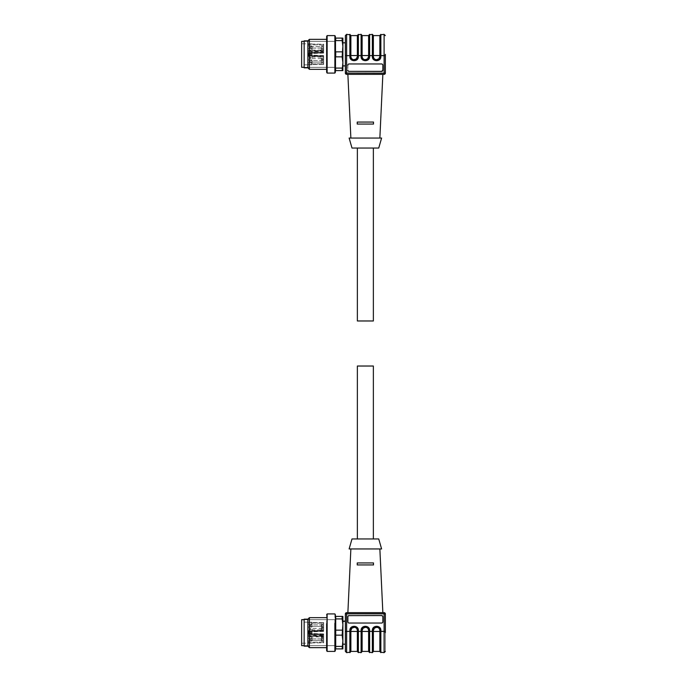 <?xml version="1.0" encoding="UTF-8"?>
<svg xmlns="http://www.w3.org/2000/svg" width="687" height="687" viewBox="0 0 687 687"><rect width="100%" height="100%" fill="white"/><g stroke="black" fill="none" stroke-linecap="round" stroke-linejoin="round"><path stroke-width="0.52" stroke-dasharray="3.44 2.58" d="M357.369 320.975L373.359 320.975M373.359 148.049L357.369 148.049L373.359 148.049M350.868 138.053L379.859 138.053L350.868 138.053M365.364 74.333L382.857 74.333L365.364 74.333M373.488 124.064L357.24 124.064L373.488 124.064L357.24 124.064L357.24 122.063L373.488 122.063L373.488 124.064L373.488 122.063L357.24 122.063L373.488 122.063M349.125 138.053L381.603 138.053M345.372 35.595L345.372 73.08A1.245 1.245 0 0 0 346.626 74.333L384.102 74.333A1.245 1.245 0 0 0 385.355 73.08L385.355 54.342M378.735 148.049L351.993 148.049M381.603 71.439L349.125 71.362L381.603 71.439A1.245 1.245 -0 0 0 382.857 70.194L382.857 65.205A1.245 1.245 -0 0 0 381.603 63.96L349.125 63.96A1.245 1.245 -0 0 0 347.871 65.205L347.871 70.194A1.245 1.245 -0 0 0 349.125 71.439M345.372 54.342L345.372 65.9L342.873 65.9M351.796 59.46L350.37 55.595L349.872 55.63L349.872 56.609M350.37 34.848L350.37 55.578L350.868 55.553L350.37 56.514L351.77 59.434L351.083 58.713M350.602 57.794L350.37 55.595M356.493 59.408L357.867 56.514L356.467 59.434L355.119 60.121M357.867 56.532L357.867 35.097L357.867 56.514L356.639 59.288L354.123 60.267L356.467 59.434M363.045 59.46L361.62 55.595L361.113 55.63L361.113 56.6M361.62 34.848L361.62 55.578L362.118 55.553L361.62 56.514L363.011 59.434L362.332 58.713M361.843 57.794L361.62 55.595M367.743 59.408L369.117 56.514L367.717 59.434L366.369 60.121M369.117 56.532L369.117 35.097L369.117 56.514L367.88 59.288L365.364 60.267L367.717 59.434M374.286 59.46L372.861 55.595L372.363 55.63L372.363 56.6M372.861 34.848L372.861 55.578L373.359 55.553L372.861 56.514L374.26 59.434L373.573 58.713M373.093 57.794L372.861 55.595M380.358 54.342L380.358 34.882L380.358 56.514L378.958 59.434L376.613 60.267L374.089 59.288L376.613 60.267L378.958 59.434L380.358 56.514L380.358 54.342L380.358 56.514L378.958 59.434L377.61 60.121M380.358 56.532L380.856 56.549L380.856 55.63L384.102 55.63L384.102 73.166L385.355 73.08M382.857 70.108L382.857 65.128A1.245 1.245 180 0 0 381.603 63.874L382.857 65.128L382.857 70.108A1.245 1.245 180 0 1 381.603 71.362M381.603 63.874L349.125 63.874A1.245 1.245 180 0 0 347.871 65.128L349.125 63.874L381.603 63.874M347.871 65.205L347.871 70.108A1.245 1.245 180 0 0 349.125 71.362M345.372 42.826L342.873 42.783M342.873 44.535L342.873 43.839M342.873 49.078L342.873 47.884M342.873 55.029L342.873 53.655M342.873 60.8L342.873 59.606M342.873 64.844L342.873 64.149M351.77 59.434L354.123 60.267L351.77 59.434M357.867 54.342L357.867 34.882L357.867 55.595L361.113 55.63L361.113 34.35L361.113 54.342M363.011 59.434L365.364 60.267L363.011 59.434M369.117 54.342L369.117 34.882L369.117 55.595L372.363 55.63L372.363 34.35L372.363 54.342M342.152 38.103L335.711 38.103L335.711 40.602L342.152 40.602L342.152 38.103L342.873 38.094L342.873 70.581M342.152 56.841L342.873 62.465L342.152 70.581L335.711 70.581L335.376 56.841L342.152 56.841L342.152 51.843L335.711 51.843L335.376 70.581M342.152 40.602L342.873 46.218L342.152 51.843M342.152 68.082L335.711 68.082L335.711 51.843L335.376 68.082M335.376 38.103L335.376 40.602M301.645 67.335L335.711 67.335L335.711 41.349L335.711 67.335L335.711 54.342L335.711 67.3L304.143 67.3L304.143 41.383L335.711 41.383L304.143 41.349L335.711 41.349L335.711 54.342L335.711 41.349L304.143 41.349L304.143 67.335L335.711 67.335L304.143 67.3M301.645 67.3L301.645 41.383L335.711 41.383L304.143 41.383M301.645 54.342L301.645 43.779L301.645 54.342M308.016 55.003L323.637 55.587L308.016 55.458L308.016 54.539L311.795 54.342L308.016 54.539L308.016 56.351L308.016 55.458L323.637 55.587L323.637 56.497L308.016 56.351M312.018 56.24L323.637 56.343L323.637 55.587L308.016 55.458L312.018 55.089L312.018 56.386L323.637 56.497L323.637 64.484L308.016 64.655L308.016 63.917L323.637 63.754L323.637 64.484L323.637 55.587L323.637 61.341C323.637 63.195 323.637 63.195 323.637 61.341C323.637 63.195 323.637 63.195 323.637 61.341C323.637 59.486 323.637 59.486 323.637 61.341C323.637 59.486 323.637 59.486 323.637 61.341L323.637 56.343L312.018 56.24L312.018 64.612L323.637 64.484L323.637 63.754L312.018 63.874L312.018 64.81L312.018 55.492L312.018 56.24L308.016 56.265L308.016 64.844L312.018 64.81L301.645 64.904M312.018 56.386L312.018 52.298L323.637 52.186L308.016 52.332L308.016 53.225L323.637 53.088L323.637 44.2L308.016 44.028L308.016 52.873L308.016 43.839L311.795 43.865L311.795 52.899L308.016 52.873L312.018 52.908L311.795 43.865M308.016 53.68L323.637 53.088L308.016 53.225L308.016 54.144L311.795 54.342L308.016 54.144L308.016 52.332M311.795 52.899L312.018 52.452L312.018 53.191L323.637 53.088L323.637 44.2L323.637 44.93L323.637 44.2L323.637 44.93L312.018 44.81L312.018 44.071L323.637 44.2L323.637 53.088L323.637 52.341L312.018 52.444L312.018 43.874L301.645 43.779M308.016 43.839L308.016 44.767L323.637 44.93L323.637 47.343C323.637 49.198 323.637 49.198 323.637 47.343C323.637 49.198 323.637 49.198 323.637 47.343C323.637 45.488 323.637 45.488 323.637 47.343C323.637 45.488 323.637 45.488 323.637 47.343L323.637 52.341M312.018 52.298L312.018 53.191L323.637 53.088L308.016 53.225L312.018 53.595L312.018 52.444M312.018 55.037L312.018 53.646M323.637 57.837L323.637 59.28L323.637 57.837C323.637 59.692 323.637 59.692 323.637 57.837C323.637 59.692 323.637 59.692 323.637 57.837C323.637 55.982 323.637 55.982 323.637 57.837C323.637 55.982 323.637 55.982 323.637 57.837M308.016 56.265L308.016 64.844M311.795 55.776L308.016 55.81L312.018 55.776L311.795 64.818M323.637 55.587L312.018 55.492M323.637 61.341C323.637 63.195 323.637 63.195 323.637 61.341C323.637 63.195 323.637 63.195 323.637 61.341C323.637 59.486 323.637 59.486 323.637 61.341C323.637 59.486 323.637 59.486 323.637 61.341M323.637 50.847L323.637 49.404L323.637 50.847C323.637 48.992 323.637 48.992 323.637 50.847C323.637 48.992 323.637 48.992 323.637 50.847C323.637 52.693 323.637 52.693 323.637 50.847C323.637 52.693 323.637 52.693 323.637 50.847L308.016 50.975L323.637 50.847M323.637 47.343C323.637 49.198 323.637 49.198 323.637 47.343C323.637 49.198 323.637 49.198 323.637 47.343C323.637 45.488 323.637 45.488 323.637 47.343C323.637 45.488 323.637 45.488 323.637 47.343M308.016 48.786L312.018 48.768M308.016 45.909L312.018 45.917M308.016 59.898L312.018 59.906M308.016 62.775L312.018 62.766M321.258 57.837L321.258 59.237L321.258 57.837M321.258 60.808L321.258 61.864M321.258 50.847L321.258 49.447L321.258 50.847M321.258 46.81L321.258 47.875M322.881 47.343L322.881 46.596L322.881 47.343M322.881 57.837L322.881 58.593L322.881 57.837M321.258 51.594L322.881 51.594L322.881 50.091L322.881 51.594L322.881 50.091L322.881 51.594L322.881 50.091L322.881 51.594L322.881 50.091L322.881 51.594L310.644 51.594L310.644 50.091L310.644 51.594A0.747 0.747 0 0 1 309.889 50.847L309.889 50.847A0.747 0.747 0 0 0 310.644 51.594M322.881 61.341L322.881 60.585L322.881 61.341M335.376 56.841L335.376 51.843M335.376 36.463L335.376 72.221M334.878 35.595L334.878 73.08M327.132 35.595L327.132 63.711M326.634 61.839L326.634 36.463M326.634 39.348L326.634 46.845M309.39 39.348L309.39 61.839M307.888 67.833L307.888 40.851M304.143 40.851L304.143 67.833M321.258 58.593L322.881 58.593L322.881 57.09L322.881 58.593L310.644 58.593L310.644 57.09L310.644 58.593A0.747 0.747 0 0 1 309.889 57.837L309.889 57.837A0.747 0.747 0 0 0 310.644 58.593M322.881 46.596L322.881 48.09L322.881 46.596L310.644 46.596L310.644 48.09L310.644 46.596A0.747 0.747 0 0 0 309.889 47.343L309.889 47.343A0.747 0.747 0 0 0 310.644 48.09L310.644 47.343L310.644 48.09L322.881 48.09L310.644 48.09A0.747 0.747 0 0 1 309.889 47.343L309.889 47.343A0.747 0.747 0 0 1 310.644 46.596L322.881 46.596M322.881 62.088L322.881 60.585L322.881 62.088L310.644 62.088L310.644 60.585L310.644 62.088A0.747 0.747 0 0 1 309.889 61.341L309.889 61.341A0.747 0.747 0 0 0 310.644 62.088L322.881 62.088M304.143 619.167L304.143 646.149M307.888 619.167L307.888 646.149M309.39 647.652L309.39 617.665M326.634 625.161L326.634 647.652L326.634 625.161M326.634 614.779L326.634 641.598M327.132 651.405L327.132 613.92M334.878 613.92L334.878 651.405M335.376 614.779L335.376 650.537M304.143 619.7L304.143 645.651L304.143 619.665L335.376 619.7L304.143 619.7L335.376 619.7L335.376 645.617L304.143 645.617M304.143 619.665L335.376 619.7L304.143 619.665M335.376 645.617L304.143 645.651L335.376 645.651L335.376 619.7M322.881 639.657L322.881 640.404L322.881 639.657M322.881 629.163L322.881 628.407L322.881 629.163M321.636 635.406L322.881 635.406L322.881 636.909L322.881 635.406L322.881 636.909L322.881 635.406L321.258 635.406L321.258 636.909L321.258 634.762L321.258 637.553L321.258 634.762L321.636 636.909L321.636 635.406L321.636 636.909L321.636 635.406L310.644 635.406L310.644 636.909L310.644 635.406A0.747 0.747 0 0 0 309.889 636.153L309.889 636.153A0.747 0.747 0 0 0 310.644 636.909L310.644 636.153L310.644 636.909L321.258 636.909L321.258 636.153L321.258 636.909L322.881 636.909L321.636 636.909M321.636 628.407L322.881 628.407L322.881 629.91L322.881 628.407L321.258 628.407L321.258 630.554L321.258 627.763L321.258 630.554L321.636 628.407L321.636 629.91L321.636 628.407L310.644 628.407L310.644 629.91L310.644 628.407A0.747 0.747 0 0 0 309.889 629.163L309.889 629.163A0.747 0.747 0 0 0 310.644 629.91L321.258 629.91L321.258 629.163L321.258 629.91L322.881 629.91L321.636 629.91M322.881 625.659L322.881 626.415L322.881 625.659M322.881 640.404L322.881 638.91L322.881 640.404L310.644 640.404L310.644 638.91L310.644 640.404A0.747 0.747 0 0 1 309.889 639.657L309.889 639.657A0.747 0.747 0 0 0 310.644 640.404L322.881 640.404M322.881 624.912L322.881 626.415L322.881 624.912L321.258 624.912L321.258 626.415L321.258 624.912L310.644 624.912L310.644 626.415L310.644 624.912A0.747 0.747 0 0 0 309.889 625.659L309.889 625.659A0.747 0.747 0 0 0 310.644 626.415L322.881 626.415L310.644 626.415A0.747 0.747 0 0 1 309.889 625.659L309.889 625.659A0.747 0.747 0 0 1 310.644 624.912L322.881 624.912M373.359 538.952L357.369 538.952L373.359 538.952M357.369 366.025L373.359 366.025M350.868 548.947L379.859 548.947L350.868 548.947M365.364 612.667L382.857 612.667L365.364 612.667M357.24 562.936L373.488 562.936L373.488 564.937L357.24 564.937L357.24 562.936L373.488 562.936L357.24 562.936L357.24 564.937L373.488 564.937L357.24 564.937M381.603 548.947L349.125 548.947M351.993 538.952L378.735 538.952M346.626 652.65L346.626 612.667A1.245 1.245 0 0 0 345.372 613.92L384.102 613.834L384.102 612.667A1.245 1.245 0 0 1 385.355 613.92L385.355 631.447L384.102 631.37L384.102 652.65M385.355 632.658C385.355 656.841 385.355 656.841 385.355 632.658M349.125 615.561L381.603 615.561L382.857 616.806L382.857 621.795A1.245 1.245 180 0 1 381.603 623.04L349.125 623.04A1.245 1.245 180 0 1 347.871 621.795L347.871 616.806A1.245 1.245 180 0 1 349.125 615.561L381.603 615.638M382.857 616.892L382.857 621.872A1.245 1.245 -0 0 1 381.603 623.126L382.857 621.872L382.857 616.806A1.245 1.245 180 0 0 381.603 615.561M345.372 613.92L345.372 651.405M342.873 644.217L342.873 621.142L345.372 621.1L345.372 644.217M342.873 643.161L342.873 644.174L345.372 644.174L345.372 632.658M381.603 623.126L349.125 623.126A1.245 1.245 -0 0 1 347.871 621.872L349.125 623.126L381.603 623.126M347.871 621.795L347.871 616.892A1.245 1.245 -0 0 1 349.125 615.638M372.363 630.408L372.363 631.37L372.861 631.405L374.26 627.566L376.613 626.733L378.958 627.566L380.358 630.486L380.358 632.658L380.358 631.422L379.859 631.447L379.859 651.405M373.359 651.405L373.359 630.52C373.513 628.665 374.509 627.583 376.347 627.283L378.82 628.133L379.859 630.52L380.358 630.486L378.958 627.566L379.645 628.287M380.126 629.206L380.358 631.405L384.102 631.37L384.102 613.834L385.355 613.92M378.958 627.566L376.613 626.733L374.26 627.566L372.861 631.422L374.26 627.566L375.609 626.879M372.861 630.468L372.363 630.451M361.113 630.4L361.113 631.37L361.62 631.405L363.011 627.566L365.364 626.733L367.717 627.566L369.117 630.486L369.117 632.658L369.117 631.405L372.363 631.37L372.363 652.65L372.363 632.658M362.118 651.405L362.118 630.52C362.272 628.665 363.268 627.583 365.106 627.283L367.571 628.133L368.61 630.52L369.117 630.486L367.717 627.566L368.404 628.287M368.885 629.206L368.61 651.405M367.717 627.566L365.364 626.733L363.011 627.566L361.62 631.422L363.011 627.566L364.359 626.879M361.62 630.468L361.113 630.451M356.441 627.54L357.867 630.486L357.867 632.658L357.867 631.405L361.113 631.37L361.113 652.65L361.113 632.658M349.872 630.4L349.872 631.37L350.37 631.405L351.77 627.566L354.123 626.733L357.154 628.287M357.635 629.206L357.369 651.405M351.744 627.592L353.118 626.879M350.37 630.468L351.77 627.566L350.37 630.486L349.872 630.451M342.873 621.512L342.873 622.156M342.873 622.851L342.873 626.201M342.873 627.394L342.873 631.971M342.873 633.345L342.873 637.922M342.873 639.116L342.873 642.465M350.37 652.152L350.37 632.658M351.873 628.167L353.968 627.274L356.33 628.133L357.369 630.52L357.867 630.486L356.467 627.566L354.123 626.733L351.77 627.566M357.867 651.903L357.867 632.658M361.62 652.152L361.62 632.658M369.117 651.903L369.117 632.658M372.861 652.152L372.861 632.658M380.358 651.903L380.358 632.658M342.152 646.407L335.711 646.407L335.711 648.906L342.152 648.906L342.873 640.782L342.152 635.157L342.873 624.535L342.152 616.419L342.873 616.419L342.873 648.906M335.711 645.617L335.711 619.665L335.711 645.617L301.645 645.651M301.645 645.617L301.645 619.665M301.645 632.658L301.645 622.096L301.645 632.658M308.016 631.997L323.637 631.413L308.016 631.542L308.016 632.461L311.795 632.658L308.016 632.461L308.016 630.649L308.016 631.542L323.637 631.413L323.637 630.503L308.016 630.649M312.018 630.76L323.637 630.657L323.637 631.413L308.016 631.542L312.018 631.911L312.018 630.614L323.637 630.503L323.637 622.516L308.016 622.345L308.016 623.083L323.637 623.246L323.637 622.516L323.637 631.413L323.637 625.659C323.637 623.805 323.637 623.805 323.637 625.659C323.637 623.805 323.637 623.805 323.637 625.659C323.637 627.514 323.637 627.514 323.637 625.659C323.637 627.514 323.637 627.514 323.637 625.659L323.637 630.657L312.018 630.76L312.018 622.388L323.637 622.516L323.637 623.246L312.018 623.126L312.018 622.19L312.018 631.508L312.018 630.76L308.016 630.735L308.016 622.156L312.018 622.19L301.645 622.096M312.018 630.614L312.018 634.702L323.637 634.814L308.016 634.668L308.016 633.775L323.637 633.912L323.637 642.8L308.016 642.972L308.016 634.127L308.016 643.161L311.795 643.135L311.795 634.101L308.016 634.127L312.018 634.092L311.795 643.135M308.016 633.32L323.637 633.912L308.016 633.775L308.016 632.856L311.795 632.658L308.016 632.856L308.016 634.668M311.795 634.101L312.018 634.548L312.018 633.809L323.637 633.912L323.637 642.8L323.637 642.07L323.637 642.8L323.637 642.07L312.018 642.19L312.018 642.929L323.637 642.8L323.637 633.912L323.637 634.659L312.018 634.556L312.018 643.126L301.645 643.221M308.016 643.161L308.016 642.233L323.637 642.07L323.637 639.657C323.637 637.802 323.637 637.802 323.637 639.657C323.637 637.802 323.637 637.802 323.637 639.657C323.637 641.512 323.637 641.512 323.637 639.657C323.637 641.512 323.637 641.512 323.637 639.657L323.637 634.659M312.018 634.702L312.018 633.809L323.637 633.912L308.016 633.775L312.018 633.405L312.018 634.556M312.018 631.963L312.018 633.354M323.637 629.163L323.637 627.72L323.637 629.163C323.637 627.308 323.637 627.308 323.637 629.163C323.637 627.308 323.637 627.308 323.637 629.163C323.637 631.018 323.637 631.018 323.637 629.163C323.637 631.018 323.637 631.018 323.637 629.163M308.016 630.735L308.016 622.156M311.795 631.224L308.016 631.19L312.018 631.224L311.795 622.182M323.637 631.413L312.018 631.508M323.637 625.659C323.637 623.805 323.637 623.805 323.637 625.659C323.637 623.805 323.637 623.805 323.637 625.659C323.637 627.514 323.637 627.514 323.637 625.659C323.637 627.514 323.637 627.514 323.637 625.659M323.637 636.153L323.637 637.596L323.637 636.153C323.637 638.008 323.637 638.008 323.637 636.153C323.637 638.008 323.637 638.008 323.637 636.153C323.637 634.307 323.637 634.307 323.637 636.153C323.637 634.307 323.637 634.307 323.637 636.153L308.016 636.025L323.637 636.153M323.637 639.657C323.637 637.802 323.637 637.802 323.637 639.657C323.637 637.802 323.637 637.802 323.637 639.657C323.637 641.512 323.637 641.512 323.637 639.657C323.637 641.512 323.637 641.512 323.637 639.657M308.016 638.214L312.018 638.232M308.016 641.091L312.018 641.083M308.016 627.102L312.018 627.094M308.016 624.225L312.018 624.234M321.258 626.192L321.258 625.136M321.258 640.19L321.258 639.125M342.152 616.419L335.711 616.419L335.711 646.407M342.152 618.918L335.711 618.918M342.152 630.159L335.711 630.159M342.152 635.157L335.711 635.157M301.645 619.7L335.711 619.7M321.636 625.659L321.636 626.415L321.636 625.659M321.636 626.415L321.636 624.912L321.636 626.415M321.636 639.657L321.636 640.404L321.636 639.657M321.636 638.91L321.636 640.404L321.636 638.91M346.626 74.333L346.626 73.166L384.102 73.166L384.102 74.333M345.372 73.08L346.626 73.166L346.626 55.63L349.872 55.63L349.872 34.35L349.872 54.342M358.365 56.592L358.365 54.342M369.615 56.592L369.615 54.342M346.626 34.35L346.626 55.63L345.372 55.553M385.355 55.553L384.102 55.63L384.102 34.35M380.358 55.595L380.856 55.63L380.856 34.35L380.856 54.342M350.37 56.514L349.872 56.549M350.868 56.48L351.907 58.867L354.38 59.717C356.218 59.417 357.214 58.335 357.369 56.48L358.365 56.549M361.62 56.514L361.113 56.549M362.118 56.48L363.157 58.867L365.621 59.717C367.459 59.417 368.455 58.335 368.61 56.48L369.615 56.549M372.861 56.514L372.363 56.549M357.369 56.48L357.369 55.553L350.868 55.553L350.868 35.595M357.369 35.595L357.369 55.553L357.867 55.578M368.61 56.48L368.61 55.553L362.118 55.553L362.118 35.595M368.61 35.595L368.61 55.553L369.117 55.578M373.359 56.48L374.398 58.867L376.871 59.717C378.709 59.417 379.705 58.335 379.859 56.48L379.859 55.553L373.359 55.553L373.359 35.595M379.859 56.48L380.358 56.514M379.859 35.595L379.859 55.553L380.358 55.578M308.016 52.418L312.018 52.452M323.637 52.839L312.018 52.942M308.016 51.233L323.637 51.096M323.637 55.81L312.018 55.707M323.637 50.589L308.016 50.726M310.644 50.847L310.644 50.091L310.644 50.847M310.644 638.91L310.644 639.657L310.644 638.91A0.747 0.747 0 0 0 309.889 639.657L309.889 639.657A0.747 0.747 0 0 1 310.644 638.91L322.881 638.91L310.644 638.91M380.856 632.658L380.856 630.391M369.615 632.658L369.615 630.4M358.365 632.658L358.365 630.4M345.372 631.447L349.872 631.37L349.872 652.65L349.872 632.658M380.358 630.486L380.856 630.451M369.117 630.486L369.615 630.451M357.867 630.486L358.365 630.451M350.37 630.486L350.868 630.52L350.868 631.447L350.37 631.422M350.868 651.405L350.868 631.447L357.369 631.447M368.61 631.447L361.62 631.422M362.118 630.52L361.62 630.486M379.859 631.447L372.861 631.422M373.359 630.52L372.861 630.486M350.868 630.52L351.83 628.21M308.016 634.582L312.018 634.548M323.637 634.161L312.018 634.058M308.016 635.767L323.637 635.904M323.637 631.19L312.018 631.293M323.637 636.411L308.016 636.274M312.018 64.63L308.016 64.672M312.018 44.054L308.016 44.011M308.016 53.629L312.018 53.595M308.016 55.054L312.018 55.089M321.258 56.446L323.637 56.403L321.258 56.446M321.258 59.237L323.637 59.28L321.258 59.237M321.258 62.732L323.637 62.775L321.258 62.732M321.258 59.941L323.637 59.898L321.258 59.941M321.258 52.238L323.637 52.281L321.258 52.238M321.258 49.447L323.637 49.404L321.258 49.447M321.258 48.743L323.637 48.777L321.258 48.743M321.258 45.952L323.637 45.909L321.258 45.952M321.258 57.09L310.644 57.09A0.747 0.747 0 0 0 309.889 57.837A0.747 0.747 0 0 1 310.644 57.09M321.258 50.091L310.644 50.091A0.747 0.747 0 0 0 309.889 50.847L309.889 50.847A0.747 0.747 0 0 1 310.644 50.091M322.881 60.585L310.644 60.585A0.747 0.747 0 0 0 309.889 61.341A0.747 0.747 0 0 1 310.644 60.585L322.881 60.585M310.644 628.407A0.747 0.747 0 0 0 309.889 629.163L309.889 629.163A0.747 0.747 0 0 0 310.644 629.91M310.644 635.406A0.747 0.747 0 0 0 309.889 636.153L309.889 636.153A0.747 0.747 0 0 0 310.644 636.909M312.018 622.37L308.016 622.328M312.018 642.946L308.016 642.989M308.016 633.371L312.018 633.405M308.016 631.946L312.018 631.911M321.258 630.554L323.637 630.597L321.258 630.554M321.258 627.763L323.637 627.72L321.258 627.763M321.258 624.268L323.637 624.225L321.258 624.268M321.258 627.059L323.637 627.102L321.258 627.059M321.258 634.762L323.637 634.719L321.258 634.762M321.258 637.553L323.637 637.596L321.258 637.553M321.258 638.257L323.637 638.223L321.258 638.257M321.258 641.048L323.637 641.091L321.258 641.048"/><path stroke-width="1.03" d="M357.369 148.049L357.369 320.975L373.359 320.975L373.359 148.049M350.868 138.053L347.871 74.333M379.859 138.053L382.857 74.333M373.488 124.064L373.488 122.063L357.24 122.063L357.24 124.064L373.488 124.064L373.488 122.063M357.24 124.064L357.24 122.063L357.24 124.064M381.603 138.053L349.125 138.053L351.993 148.049L378.735 148.049L381.603 138.053M345.372 73.08L384.102 73.166L384.102 74.333L346.626 74.333A1.245 1.245 0 0 1 345.372 73.08L345.372 35.595L346.626 34.35L350.37 34.848L350.37 56.54L351.77 59.434L354.123 60.267L351.77 59.434M384.102 74.333A1.245 1.245 0 0 0 385.355 73.08L385.355 54.342C385.355 30.159 385.355 30.159 385.355 54.342M349.125 71.439A1.245 1.245 0 0 1 347.871 70.194L347.871 70.108A1.245 1.245 180 0 0 349.125 71.362L381.603 71.439L382.857 70.108M347.871 65.205A1.245 1.245 0 0 1 349.125 63.96L381.603 63.96A1.245 1.245 0 0 1 382.857 65.205L382.857 70.194A1.245 1.245 0 0 1 381.603 71.439M345.372 65.9L342.873 65.9L345.372 65.858L345.372 54.342M351.083 58.713L350.602 57.794M355.119 60.121L356.467 59.434L357.867 55.595L357.867 56.703L358.365 56.549C358.631 62.028 349.606 62.028 349.872 56.549C349.606 62.028 358.631 62.028 358.365 56.549L358.365 55.63L361.113 55.63L361.113 56.549C360.855 62.028 369.872 62.028 369.615 56.549C369.881 62.028 360.855 62.028 361.113 56.549L361.62 56.514L363.011 59.434L365.364 60.267L363.011 59.434M357 58.919L356.493 59.408M362.332 58.713L361.843 57.794M366.369 60.121L367.717 59.434L369.117 55.595L369.108 56.703L369.615 55.63L372.363 55.63L372.363 56.549C372.096 62.028 381.122 62.028 380.856 56.549C381.122 62.028 372.096 62.028 372.363 56.549L372.861 56.514L374.26 59.434L376.613 60.267L374.26 59.434M368.241 58.919L367.743 59.408M373.573 58.713L373.093 57.794M377.61 60.121L376.613 60.267L378.958 59.434L380.358 56.532L380.358 54.342M379.482 58.919L378.984 59.408M372.861 56.514L373.359 56.48L373.359 55.553L372.861 55.578L372.861 56.54L372.861 34.848L372.363 34.35L369.117 34.848M361.62 56.514L362.118 56.48L362.118 55.553L361.62 55.578L361.62 56.703L361.62 34.848L361.113 34.35L357.867 34.848M349.125 71.362L381.603 71.362M345.372 42.826L342.873 42.826L345.372 42.783M342.873 43.839L342.873 44.535M342.873 47.884L342.873 49.078M342.873 53.655L342.873 55.029M342.873 59.606L342.873 60.8M342.873 64.149L342.873 64.844M350.37 56.514L350.868 56.48L350.37 54.342L350.379 56.703L349.872 55.63L346.626 55.63L346.626 74.333M358.365 54.342L358.365 34.35L358.365 55.63L357.867 55.595L357.867 54.342M369.615 54.342L369.615 34.35L369.615 55.63L369.117 55.595L369.117 54.342M342.873 70.581L342.152 70.581L342.873 70.581L342.873 38.094L342.152 38.094L342.152 40.593L335.711 40.593L335.711 38.094L342.152 38.094M335.376 68.082L335.711 70.581L342.152 70.581L342.873 62.465L342.152 56.841L342.873 46.218L342.152 40.593M342.152 56.841L335.711 56.841L335.711 51.843L342.152 51.843M335.376 51.843L335.376 40.593M335.376 70.581L335.711 68.082L342.152 68.082M335.376 38.094L335.376 56.841M304.143 41.383L301.645 41.383L304.143 41.349M301.645 41.383L301.645 67.3L304.143 67.3M301.645 67.3L304.143 67.335M334.878 73.08L335.376 72.221L335.376 36.463L334.878 35.595L327.132 35.595L327.132 73.08L334.878 73.08L334.878 35.595M327.132 35.595L326.634 36.463L326.634 72.221L326.634 69.335L309.39 69.335L309.39 39.348L326.634 39.348M309.39 39.348L307.888 40.851L307.888 67.833L309.39 69.335M307.888 67.833L304.143 67.833L304.143 40.851L307.888 40.851M307.888 646.149L304.143 646.149L304.143 619.167L307.888 619.167L309.39 617.665L309.39 647.652L307.888 646.149L307.888 619.167M326.634 614.779L327.132 613.92L327.132 651.405L326.634 650.537L326.634 623.719M327.132 613.92L334.878 613.92L335.376 614.779L335.376 650.537L334.878 651.405L334.878 623.289M357.369 538.952L357.369 366.025L373.359 366.025L373.359 538.952M350.868 548.947L347.871 612.667L346.626 612.667L384.102 612.667L347.871 612.667M379.859 548.947L382.857 612.667M373.488 562.936L373.488 564.937L373.488 562.936L357.24 562.936L357.24 564.937L373.488 564.937L373.488 562.936M349.125 548.947L381.603 548.947L378.735 538.952L351.993 538.952L349.125 548.947M357.24 562.936L357.24 564.937M345.372 613.92L346.626 613.834L346.626 652.65L345.372 651.405L345.372 613.92A1.245 1.245 0 0 1 346.626 612.667L346.626 613.834L384.102 613.834L384.102 612.667A1.245 1.245 0 0 1 385.355 613.92L385.355 632.658L385.355 631.447L384.102 631.37L384.102 613.834L385.355 613.92M381.603 615.561L349.125 615.638L381.603 615.561A1.245 1.245 180 0 1 382.857 616.806L382.857 621.795A1.245 1.245 180 0 1 381.603 623.04L349.125 623.04A1.245 1.245 180 0 1 347.871 621.795L347.871 616.892A1.245 1.245 0 0 1 349.125 615.638M349.125 615.561A1.245 1.245 180 0 0 347.871 616.806L347.871 621.795M345.372 644.217L342.873 644.174L345.372 644.217M345.372 632.658L345.372 621.142L342.873 621.512M350.37 631.422L357.369 631.447L357.369 630.52L357.867 632.658L357.867 630.486L356.467 627.566L354.123 626.733L351.77 627.566L350.37 630.486L350.37 652.152L346.626 652.65M350.37 651.903L350.868 651.405L350.868 630.52L349.872 630.451C349.606 624.972 358.631 624.972 358.365 630.451L358.365 631.37L361.113 631.37L361.113 630.451C360.855 624.972 369.872 624.972 369.615 630.451L369.615 631.37L372.363 631.37L372.363 630.451C372.096 624.972 381.122 624.972 380.856 630.451L380.856 631.37L384.102 631.37L384.102 652.65L385.355 651.405M358.365 632.658L358.365 652.65L358.365 631.37L357.867 631.405L357.867 630.297L358.365 630.451C358.631 624.972 349.606 624.972 349.872 630.451L349.872 631.37L345.372 631.447M361.62 631.422L368.61 631.447L368.61 630.52L369.117 632.658L369.117 630.486L367.717 627.566L365.364 626.733L363.011 627.566L361.62 630.486L361.62 652.152L361.113 652.65L357.867 652.152M361.62 651.903L362.118 651.405L362.118 630.52L361.113 630.451C360.855 624.972 369.881 624.972 369.615 630.451L369.108 630.297L369.117 631.405L369.615 631.37L369.615 652.65L369.615 632.658M380.856 632.658L380.856 652.65L380.856 631.37L380.358 631.405L380.358 632.658L380.358 630.486L378.958 627.566L376.613 626.733L374.26 627.566L372.861 630.486L372.861 652.152L372.363 652.65L369.117 652.152M372.861 631.422L373.359 631.447L373.359 630.52L372.363 630.451C372.096 624.972 381.122 624.972 380.856 630.451L380.349 630.297L380.358 631.422L379.859 631.447L379.859 651.405L380.358 651.903L380.358 632.658L380.358 652.118L380.358 632.658M382.857 616.892A1.245 1.245 0 0 0 381.603 615.638M379.645 628.287L380.126 629.206M375.609 626.879L378.958 627.566M373.737 628.081L374.235 627.592M368.404 628.287L368.885 629.206M364.359 626.879L367.717 627.566M362.487 628.081L362.985 627.592M357.154 628.287L357.635 629.206M353.118 626.879L356.467 627.566M351.246 628.081L351.744 627.592M342.873 621.142L345.372 621.1M342.873 622.156L342.873 622.851M342.873 626.201L342.873 627.394M342.873 631.971L342.873 633.345M342.873 637.922L342.873 639.116M342.873 642.465L342.873 643.161M350.37 632.658L350.37 631.405L349.872 631.37L349.872 652.65L349.872 632.658M357.867 632.658L357.867 652.118L357.867 632.658L357.867 651.903L357.369 651.405L357.369 631.447M361.62 632.658L361.62 631.405L361.113 631.37L361.113 652.65L361.113 632.658M369.117 632.658L369.117 652.118L369.117 632.658L369.117 651.903L368.61 651.405L368.61 631.447M372.861 632.658L372.861 631.405L372.363 631.37L372.363 652.65L372.363 632.658M342.873 648.906L342.152 648.897L342.873 648.906L342.873 616.419L335.711 616.419L335.711 618.918L342.152 618.918L342.152 616.419M342.152 646.398L335.711 646.398L335.711 648.897L342.152 648.906L342.873 640.782L342.152 635.157L342.873 624.535L342.152 618.918M304.143 645.651L301.645 645.651L304.143 645.617M304.143 619.665L301.645 619.665L301.645 645.617M342.152 635.157L335.711 635.157L335.711 618.918M335.711 646.398L335.711 635.157M342.152 630.159L335.711 630.159M301.645 619.7L304.143 619.7M380.856 54.342L380.856 34.35L380.856 55.63L384.102 55.63L384.102 73.166L385.355 73.08M380.358 55.595L380.856 56.549L379.859 56.48L379.859 55.553L380.358 55.578M380.358 34.848L384.102 34.35L384.102 55.63L385.355 55.553M346.626 34.35L346.626 55.63L345.372 55.553M372.861 55.595L372.363 55.63L372.363 34.35L372.363 54.342M361.62 55.595L361.113 55.63L361.113 34.35L361.113 54.342M350.37 55.595L349.872 55.63L349.872 34.35L349.872 54.342M350.37 35.097L350.868 35.595L350.868 55.553L357.369 55.553L357.867 56.514M350.868 35.595L357.369 35.595L357.369 55.553L357.867 55.578M361.62 35.097L362.118 35.595L362.118 55.553L368.61 55.553L368.61 56.48L369.117 56.514M362.118 35.595L368.61 35.595L368.61 55.553L369.117 55.578M372.861 35.097L373.359 35.595L373.359 55.553L379.859 55.553L379.859 35.595L380.358 35.097M374.166 58.618L373.719 57.966M373.359 56.48C373.513 58.335 374.509 59.417 376.347 59.717L378.82 58.867L379.859 56.48M362.118 56.48C362.272 58.335 363.268 59.417 365.106 59.717L367.571 58.867L368.61 56.48M350.868 56.48C351.031 58.335 352.027 59.417 353.857 59.717L356.33 58.867L357.369 56.48M357.867 630.486L357.369 630.52C357.214 628.665 356.218 627.583 354.38 627.283L351.907 628.133L350.868 630.52M369.117 630.486L368.61 630.52C368.455 628.665 367.459 627.583 365.621 627.283L363.157 628.133L362.118 630.52M379.859 631.447L379.859 630.52L379.859 631.447L373.359 631.447L373.359 651.405L372.861 651.903M380.358 630.486L379.859 630.52C379.705 628.665 378.709 627.583 376.871 627.283L374.398 628.133L373.359 630.52M384.102 34.35L385.355 35.595M357.369 35.595L357.867 35.097M368.61 35.595L369.117 35.097M373.359 35.595L379.859 35.595M326.634 72.221L327.132 73.08M326.634 647.652L309.39 647.652M326.634 617.665L309.39 617.665M334.878 651.405L327.132 651.405M380.358 652.152L384.102 652.65M350.868 651.405L357.369 651.405M362.118 651.405L368.61 651.405M373.359 651.405L379.859 651.405"/></g></svg>
